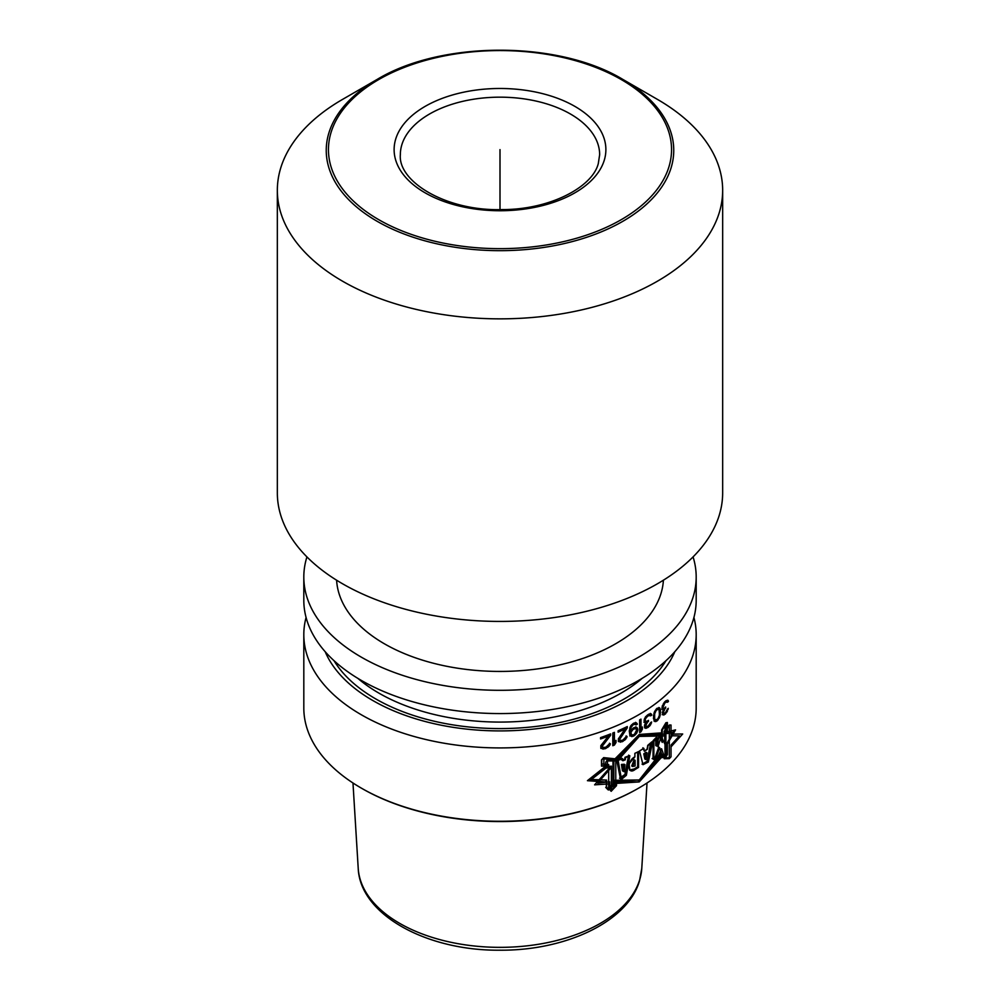 <?xml version="1.0" encoding="UTF-8"?>
<svg xmlns="http://www.w3.org/2000/svg" width="1000" height="1000" viewBox="0 0 1000 1000"><rect width="100%" height="100%" fill="white"/><g stroke="black" fill="none" stroke-linecap="round" stroke-linejoin="round"><path stroke-width="1.5" d="M722.663 190.3L722.663 492.875A222.662 128.55 0 0 1 719.275 515.2A222.662 128.55 180 0 1 480.6 620.938A222.662 128.55 180 0 1 277.337 492.875L277.337 190.3A222.662 128.55 180 0 0 480.6 318.363A222.662 128.55 180 0 0 719.275 212.625A222.662 128.55 0 0 0 722.663 190.3A222.662 128.55 0 0 0 657.45 99.4L622.863 79.425C558.638 40.475 441.4 40.462 377.137 79.425A173.75 100.312 0 0 0 328.888 132.938A173.75 100.312 180 0 0 469.825 249.15A173.75 100.312 180 0 0 671.112 167.775A173.75 100.312 0 0 0 622.863 79.425M377.137 79.425L342.55 99.4A222.662 128.55 0 0 0 280.725 167.975A222.662 128.55 180 0 0 277.337 190.3M663.4 580.2A163.487 94.388 0 0 1 661.012 593.425A163.487 94.388 180 0 1 488.488 671.2A163.487 94.388 180 0 1 336.6 580.2M303.812 577.038L303.812 600.288A196.188 113.275 180 0 0 482.9 713.138A196.188 113.275 180 0 0 693.213 619.963A196.188 113.275 0 0 0 696.188 600.288L696.188 577.038A196.188 113.275 0 0 1 693.213 596.712A196.188 113.275 180 0 1 482.9 689.875A196.188 113.275 180 0 1 303.812 577.038A196.188 113.275 180 0 1 306.788 557.375A196.188 113.275 0 0 1 306.925 556.912M696.188 577.038A196.188 113.275 0 0 0 693.075 556.912M674.825 651.688A179.988 103.912 180 0 1 500 730.913A179.988 103.912 180 0 1 325.175 651.688M638.725 788.088A196.188 113.275 180 0 1 361.275 788.088L362.15 788.587A194.95 112.55 180 0 0 637.85 788.587L638.725 788.088A196.188 113.275 180 0 0 693.213 727.663A196.188 113.275 0 0 0 696.188 707.987L696.188 634.65A196.188 113.275 0 0 1 693.213 654.312A196.188 113.275 180 0 1 482.9 747.487A196.188 113.275 180 0 1 303.812 634.65A196.188 113.275 180 0 1 306.075 617.475M696.188 634.65A196.188 113.275 0 0 0 693.925 617.475M609.9 767.537L609.9 769.112L597.638 783.1L609.7 781.838L609.7 789.675L611.163 791.312L616.512 785.662L616.525 781.312L639.25 779.975L614.738 780.275L614.725 784.638L608.4 789.725L606.625 787.9L606.625 780.062L591.4 779.5L606.875 767.362L606.875 765.788L601.763 765.837L601.763 759.963L603.7 757.913L614.138 758.725M614.725 759.062L614.725 760.925L639.25 736.413L664.137 735.95L664.137 731.338L669.325 725.013L671.038 725.025L671.038 735.763L679.425 735.875L671.038 745.05L671.038 756.787L669.325 758.625L664.25 758.737L662.6 754.262L639.25 779.975L660.537 753.075L661.875 757.362L665.9 756.65L667.212 754.587L667.212 742.85L673.325 732.35L666.312 733.037M613.837 760.413L638.375 735.9L661.787 734.587L661.787 729.987L665.9 723.037L667.212 722.812L667.212 733.562L673.325 732.35M662.275 742.45L659.375 735.088L656.65 746.062L656.65 737.038L653.037 740.738L653.037 759.087L656.1 757.625L659.675 747.625L662.275 756.438L665.9 755.775L665.9 724.062L662.275 730.125L662.275 742.45L659.112 736.15M644.325 751.2L643.75 748.288L639.55 750.95L643.012 764.7L648.337 762.025L652.537 742.25L648.062 745.55L647.387 749.262L644.438 751.263L643.85 748.35L639.55 750.95L642.95 764.663L648 761.825L651.838 741.85L647.738 745.362L647.113 749.112L644.325 751.2L642.875 747.788M638.562 767.387L635.1 769.5C627.025 775.812 627.087 760.212 634.9 756.888L629.025 763.8L629.95 770.312L635.062 769.475L638.562 767.387L638.562 751.575L634.9 753.363L634.9 756.888L634.85 753.337L638.562 751.575L638.562 767.387L637.675 766.875L637.675 752M622 760.225L621.763 758.2L616.575 759.463L620.425 778.725L625.812 775L629.538 755.638L625 757.288L624.637 759.463L622 760.225L620.887 757.688M613.85 784.475L608.688 788.6L608.688 764.587L603.875 764.525L603.875 758.9L613.85 759.862L613.85 784.475L612.962 783.962L612.962 759.788M624.225 764.237L622.3 764.963L623.325 771.3L624.225 764.237L621.413 764.45L622.438 770.788L623.325 771.3M635.05 760.3L632.6 766.488L635.05 765.975L635.05 760.3L634.175 759.788L631.725 765.975L632.6 766.488M645.713 759.5L646.862 752.788L645.975 752.275L643.8 753.825L644.837 759L645.713 759.5L644.688 754.325L646.862 752.788M658.025 709.112L656.062 710.625L654.663 713.838L654.663 718.975L656.062 720.088L658.025 718.575L659.375 715.337L659.375 710.2L657.125 708.587L658.6 709.188M631.438 735L630.95 732.275L632.875 729.638A196.188 113.275 0 0 0 634.538 728.75L635.95 728.787L636.65 730.013L634.538 734.163A196.188 113.275 0 0 1 632.875 735.05L630.075 733.925L630.55 730.7M361.275 788.088A196.188 113.275 180 0 1 303.812 707.987L303.812 634.65M616.525 783.4L639.25 781.912L614.987 782.375L614.987 784.7L608.35 790.025L606.362 788.088L606.362 782.062L587.425 780.688L606.138 765.8M664.137 734.188L639.25 734.45L615.037 758.812L603.663 757.625L601.487 759.938L601.487 766.112L606.587 766.062M639.25 736.413L616.512 761.963L616.512 760.1L639.25 734.45L661.612 732.85L661.612 729.987L665.9 722.75L667.387 722.5L667.387 731.875L675.55 729.862L667.212 744.287M614.1 781.862L639.25 781.912L660.775 754.6L661.737 757.675L665.9 756.925L667.387 754.587L667.387 744.375M663.5 709.45L662.387 714.737L665.125 714.237A196.188 113.275 0 0 0 665.487 713.913L668.288 708.312A196.188 113.275 0 0 1 667.425 709.137L665.662 712.4A196.188 113.275 0 0 1 664.95 713.037L663.125 713.025L664.95 708.713A196.188 113.275 0 0 0 665.662 708.062L663.312 708.263L662.95 707.5L664.762 703.2A196.188 113.275 0 0 0 665.837 702.225L667.6 702.212A196.188 113.275 0 0 0 668.462 701.388L667.938 700.263L666.012 700.713A196.188 113.275 180 0 1 664.587 702L662.013 707.2L662.2 709.212L663.5 709.45L661.675 709.188M664.95 707.638A196.188 113.275 0 0 0 665.662 706.988L665.662 708.062M659.75 708L657.05 708.25L654.262 712.237L653.45 718.512L654.862 721.525L657.05 720.962L659.75 716.925L660.512 710.625L659.15 707.65M645.875 726.65L644.562 725.088L644.562 727.75L645.438 728.275L647.812 727.55A196.188 113.275 0 0 0 648.238 727.262L650.562 724.875L651.6 721.988A196.188 113.275 0 0 1 650.562 722.712L648.45 725.775A196.188 113.275 0 0 1 647.6 726.338L645.438 726.112L647.6 722.013A196.188 113.275 0 0 0 648.45 721.438L648.45 720.362A196.188 113.275 0 0 1 647.6 720.925L646.312 721.5L645.225 720.575L645.438 718.812L647.387 716.462A196.188 113.275 0 0 0 648.662 715.612L650.775 715.812A196.188 113.275 180 0 0 651.8 715.088L651.188 713.9L648.875 714.125A196.188 113.275 180 0 1 647.175 715.263L644.125 720.175L644.338 722.212L645.875 722.588L643.9 722.237M645.438 725.575L644.562 725.062L645.875 722.588M641 731.825L642.35 729.125L642.35 726.95L641 729.663L641 719.112A196.188 113.275 180 0 1 639.637 719.912L639.637 732.625A196.188 113.275 180 0 0 641 731.825L640.125 731.312L641.462 728.612M637.35 724.212L636.413 722.837L634.062 723.05A196.188 113.275 0 0 1 633.112 723.562L630.712 725.9L629.25 730.975L629.975 735.75L633.112 736.275A196.188 113.275 0 0 0 634.3 735.638L636.65 733.263L637.812 730.175L636.65 727.312L634.3 727.525A196.188 113.275 0 0 1 633.112 728.162L630.462 730.9L630.95 727.675L632.875 725.037A196.188 113.275 0 0 0 634.3 724.275L636.188 724.862A196.188 113.275 0 0 0 637.35 724.212L635.538 722.337M626.788 737.613L623.013 741.3A196.188 113.275 0 0 1 622 741.775L618.375 741.5L618.375 738.8L625.288 728.875A196.188 113.275 0 0 1 618.112 732.15L618.112 730.8A196.188 113.275 0 0 0 627.275 726.55L627.275 727.9L619.675 739.3L620.2 740.425L622.25 740.3A196.188 113.275 0 0 0 623.263 739.837L625.788 737.013A196.188 113.275 0 0 0 627.038 736.413L626.788 737.613L625.9 737.1L626.15 735.9M614.412 732.362L614.412 742.913L616.013 740.35L616.013 742.513L614.412 745.075A196.188 113.275 180 0 1 612.8 745.738L612.8 733.025A196.188 113.275 0 0 0 614.412 732.362M610.087 744.925L605.95 748.4A196.188 113.275 0 0 1 604.825 748.812L600.85 748.337L600.85 745.625L608.45 736.1A196.188 113.275 0 0 1 600.562 738.962L600.562 737.613A196.188 113.275 0 0 0 610.638 733.9L610.638 735.25L602.275 746.213L602.85 747.362L605.1 747.362A196.188 113.275 0 0 0 606.225 746.95L609 744.275A196.188 113.275 0 0 0 610.363 743.737L610.087 744.925L609.2 744.412L609.462 743.225M591.4 779.5L590.487 778.975L605.975 766.575M605.725 781.7L605.725 780.05M608.4 789.725L605.725 787.387M661.787 734.587L660.9 732.95M638.375 735.9L660.9 734.075M606.875 767.362L605.975 766.85M638.375 781.4L659.875 754.087L660.775 754.6M673.1 732.225L674.125 730.275M587.987 780.288L606.362 782.062M656.65 746.062L655.75 745.55L655.75 737.962M652.15 758.575L655.212 757.113L658.787 747.113L659.675 747.625M661.388 755.925L665 755.25L665 725.612M642.062 764.15L647.125 761.325L650.662 742.938M629.538 770.013L634.175 768.962L637.675 766.875M619.538 778.213L624.938 774.488L628.65 755.125M607.788 788.088L612.962 783.962M602.962 764L608.688 764.587M665.9 755.775L665 755.25M656.1 757.625L655.212 757.113M648 761.825L647.125 761.325M625.812 775L624.938 774.488M622.3 764.963L621.413 764.45M644.688 754.325L643.8 753.825M657.05 709.6L656.188 709.1M656.15 709.087L657.125 708.587M656.062 710.625L655.35 710.212M655.462 711.612L654.75 711.2M654.663 713.838L653.913 713.4M654.463 715.6L653.575 715.1L653.575 716.988L654.463 717.5M654.663 718.975L653.575 716.988M655.462 720L653.775 718.462M662.225 714.663L664.225 713.713A194.95 112.55 0 0 0 664.575 713.388L664.825 713.112M663.5 713.512L662.225 712.5M662.962 709.7L664.05 708.2L664.95 708.713M663.312 708.263L662.95 707.5M664.525 702.075A194.95 112.55 0 0 0 664.938 701.7L667.075 701.625M666.875 701.513A194.95 112.55 0 0 0 667.55 700.863L667.375 700.212M659.438 714.05L658.863 707.475M653.975 721.012L657.325 719.262M644.562 727.763L646.925 727.038A194.95 112.55 0 0 0 647.362 726.75L649.675 724.362M645.425 722.887L646.712 721.5A194.95 112.55 0 0 0 647.537 720.95L648.45 721.438M645.65 721.375L644.338 719.25M645.425 716.938L646.5 715.962A194.95 112.55 0 0 0 647.788 715.113L650.138 715.163M650.113 715.138A194.95 112.55 0 0 0 650.925 714.575L650.3 713.388M641 729.663L640.125 729.15L640.125 719.638M629.825 735.95L632.238 735.763A194.95 112.55 0 0 0 633.425 735.125L634.963 733.763M636.462 731.275L636.925 728.587L635.763 726.8M630.462 730.9L629.587 730.387L629.825 728.1L630.075 727.163L630.95 727.675M631.275 725.188L631.987 724.538A194.95 112.55 0 0 0 633.425 723.763L635.712 724.312M635.55 724.225A194.95 112.55 0 0 0 636.462 723.7M631.275 729.788L631.987 729.137A194.95 112.55 0 0 0 633.663 728.238L635.95 728.787M618.112 731.25A194.95 112.55 0 0 0 624.4 728.363L625.288 728.875M618.525 741.612L621.112 741.263A194.95 112.55 0 0 0 622.125 740.788L625.9 737.1M620.2 740.425L618.787 739.338L619.312 737.475L626.4 726.988M612.8 744.862A194.95 112.55 0 0 0 613.525 744.562L615.125 741.787M614.412 742.913L613.525 742.4L613.525 732.738M600.562 738.125A194.95 112.55 0 0 0 607.55 735.575L608.45 736.1M601.087 748.487L603.925 748.288A194.95 112.55 0 0 0 605.05 747.875L609.2 744.412M602.85 747.362L601.375 746.225L601.938 744.4L609.738 734.25M668.288 700.738L667.387 700.225M668.462 701.388L667.55 700.863M666.725 701.688L665.812 701.162M665.837 702.225L664.938 701.7M664.762 703.2L663.988 702.75M663.863 704.262L663.238 703.913M663.125 705.713L662.5 705.35M662.95 706.413L662.275 706.025M663.5 711.075L662.862 710.713M663.125 712.475L662.387 712.05M663.125 713.025L662.312 712.55M668.112 709.562L667.412 709.163M667.425 711.3L666.75 710.913M666.725 712.5L665.95 712.05M665.487 713.913L664.575 713.388M665.125 714.237L664.225 713.713M663.863 715.088L662.962 714.562M660.512 710.625L659.625 710.1M660.512 713.05L659.625 712.537M660.325 709.425L659.438 708.913M660.138 708.763L659.237 708.25M655.863 721.587L654.975 721.075M657.05 720.962L656.15 720.45M658.213 719.775L657.362 719.275M659.188 718.2L658.475 717.788M659.75 716.925L658.988 716.475M660.138 715.525L659.4 715.1M660.325 714.562L659.513 714.087M651.6 714.412L650.713 713.9M651.8 715.088L650.925 714.575M649.725 715.175L648.838 714.663M648.662 715.612L647.788 715.113M647.387 716.462L646.5 715.962M646.312 717.438L645.575 717.013M645.875 717.987L645.163 717.588M645.438 718.812L644.688 718.375M645.225 719.488L644.425 719.025M645.225 720.575L644.338 720.062M647.6 722.013L646.712 721.5M646.312 723.388L645.612 722.987M645.875 724.212L645.113 723.775M645.438 726.112L644.562 725.6M651.388 723.213L650.55 722.738M650.562 724.875L649.75 724.412M649.725 726L648.838 725.487M648.238 727.262L647.362 726.75M647.812 727.55L646.925 727.038M646.312 728.263L645.425 727.75M642.35 729.125L641.513 728.637M637.112 723.538L636.237 723.025M635.013 724.163L634.125 723.65M634.3 724.275L633.425 723.763M632.875 725.037L631.987 724.538M632.163 725.688L631.3 725.2M631.438 726.612L630.6 726.125M630.712 728.612L629.825 728.1M630.462 730.362L629.587 729.85M637.35 728L636.462 727.487M637.812 729.087L636.925 728.587M637.812 730.175L636.925 729.663M637.35 731.787L636.475 731.287M636.65 733.263L635.8 732.775M635.475 734.725L634.6 734.212M634.3 735.638L633.425 735.125M633.112 736.275L632.238 735.763M631.912 736.637L631.038 736.125M630.712 733.213L629.825 732.7M630.95 732.275L630.075 731.762M630.712 733.75L629.825 733.238M630.95 734.438L630.075 733.925M635.25 728.625L634.362 728.125M634.538 728.75L633.663 728.238M632.875 729.638L631.987 729.137M632.163 730.288L631.325 729.812M631.438 731.213L630.6 730.725M627.275 727.9L626.4 727.387M620.2 737.987L619.312 737.475M619.675 739.3L618.787 738.787M619.675 739.85L618.787 739.338M625.788 739.175L624.9 738.675M624.788 740.2L623.9 739.688M623.013 741.3L622.125 740.788M622 741.775L621.112 741.263M620.45 742.2L619.562 741.688M616.013 742.513L615.125 742M614.412 745.075L613.525 744.562M610.638 735.25L609.738 734.725M602.85 744.925L601.938 744.4M602.275 746.213L601.375 745.688M602.275 746.75L601.375 746.225M609 746.438L608.1 745.913M607.888 747.4L606.987 746.875M605.95 748.4L605.05 747.875M604.825 748.812L603.925 748.288M603.125 749.15L602.225 748.625M500 209.6L500 149.613L500 209.6M671.038 734.112L682.7 733.988L671.038 746.85M639.25 781.912L663.1 755.6M616.512 760.1L607.3 759.987L605.737 762.262L605.737 768.138L609.913 767.537L594.612 784.837L609.7 783.85M664.737 731.55L669.312 726.038L669.312 757.738L664.737 757.862L661.575 748.725L657.362 758.35L653.863 759.562L653.863 741.213L657.987 737.812L657.987 746.838L661.213 736.137L664.737 743.863L664.737 731.55M647.113 752.938L644.825 754.4L645.9 759.613L647.113 752.938M635.1 760.325L635.1 766C631.325 766.363 631.325 764.475 635.1 760.325M618.125 760.35L621.5 779.35L626.362 775.312L629.825 755.8L625.625 757.638L625.288 759.837L622.9 760.75L622.7 758.737L618.125 760.35M624.925 764.638L623.175 765.462L624.1 771.737L624.925 764.638M615.775 760.962L615.775 785.575L611.4 790.175L611.4 766.162L607.45 766.587L607.45 760.962L615.775 760.962M400.35 154.7A99.65 57.538 180 0 1 401.863 144.713A99.65 57.538 0 0 1 508.688 97.387A99.65 57.538 0 0 1 599.65 154.7L598.312 163.5C592.438 187.413 549.35 209.8 502.013 209.587C446.688 211.337 397.912 181.863 400.35 154.7M604.275 160.225A105.875 61.125 0 0 0 518.387 89.412A105.875 61.125 0 0 0 395.725 139A105.875 61.125 180 0 0 481.613 209.812A105.875 61.125 180 0 0 604.275 160.225M668.938 166.812A171.55 99.038 180 0 1 470.213 247.15A171.55 99.038 180 0 1 331.062 132.413A171.55 99.038 0 0 1 529.788 52.075A171.55 99.038 0 0 1 668.938 166.812M642.125 678.375A171.275 98.888 180 0 1 357.875 678.375M666.012 660.65A175.95 101.587 180 0 1 500 728.587A175.95 101.587 180 0 1 333.988 660.65M635.062 769.475L634.175 768.962M352.975 782.987L358.212 868.337A141.875 81.912 180 0 0 490.138 947.15A141.875 81.912 180 0 0 639.725 879.663A141.875 81.912 0 0 0 641.787 868.337L647.025 782.987M358.212 868.337C360.087 915.013 427.287 950.987 500.025 950.2C565.837 950.7 627.825 921.65 639.525 880.788L641.787 868.337"/></g></svg>
